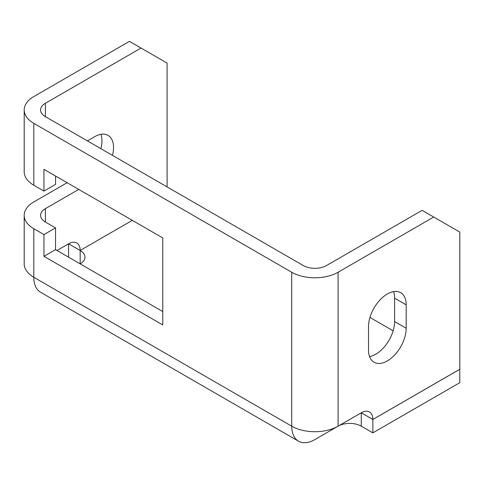 <?xml version="1.0" encoding="UTF-8"?>
<svg xmlns="http://www.w3.org/2000/svg" width="484" height="484" viewBox="0 0 484 484"><rect width="100%" height="100%" fill="white"/><g stroke="black" fill="none" stroke-linecap="round" stroke-linejoin="round"><path stroke-width="0.73" d="M393.546 291.616A26.638 15.379 -60 0 1 394.599 298.162L394.599 321.588A26.638 15.379 -60 0 1 369.564 356.581M387.351 293.982A26.638 15.379 -60 0 1 400.673 292.663A26.638 15.379 -60 0 1 406.191 304.853L406.191 328.279A26.638 15.379 -60 0 1 394.563 355.087A26.638 15.379 -60 0 1 374.029 362.226A26.638 15.379 -60 0 1 368.518 350.029L368.518 326.603A26.638 15.379 -60 0 1 387.351 293.982M361.3 412.773L372.861 419.446L459.8 369.256L459.8 232.09L433.718 217.032L338.086 272.244A32.785 18.93 180 0 1 291.719 272.244L33.801 123.341A32.785 18.93 180 0 1 24.2 109.953L24.2 171.844A32.785 18.93 0 0 0 33.801 185.227L43.947 191.083L55.539 184.392L55.539 176.025M433.718 217.032L422.127 210.34L326.494 265.553A16.396 9.462 180 0 1 303.311 265.553L45.393 116.644A16.396 9.462 180 0 1 40.595 109.953A16.396 9.462 180 0 1 45.393 103.261L45.393 116.644M162.763 311.551L55.539 249.641L55.539 227.891L45.393 222.035A16.396 9.462 180 0 1 40.595 215.344A16.396 9.462 180 0 1 45.393 208.652L78.723 189.413M43.947 191.083L43.947 169.333L162.763 237.928L162.763 324.933L43.947 256.339L43.947 234.583L33.801 228.732A32.785 18.93 180 0 1 24.2 215.344A32.785 18.93 180 0 1 33.801 201.961L67.131 182.716M43.947 256.339L55.539 249.641M43.947 234.583L55.539 227.891M361.27 426.174L361.27 412.791L338.086 426.174A32.785 18.93 0 0 1 291.719 426.174A32.785 18.93 -60 0 0 298.507 441.184A32.785 18.93 -60 0 0 314.902 439.557L338.086 426.174A16.396 9.462 180 0 1 361.27 426.174L372.861 432.865L459.8 382.675L459.77 369.274M393.141 330.802L369.957 317.419M80.187 263.877A16.396 9.462 0 0 0 84.972 257.192A16.396 9.462 0 0 0 80.169 250.5L68.577 243.803A16.396 9.462 120 0 1 76.775 242.992A16.396 9.462 120 0 1 80.169 250.464L68.577 243.803L68.577 257.173M372.861 432.865L372.861 419.483L361.27 412.791A16.396 9.462 -60 0 1 369.467 411.975A16.396 9.462 -60 0 1 372.861 419.446M459.8 369.286L372.861 419.483M24.2 215.344L24.2 263.883A32.785 18.93 0 0 0 33.801 277.265A32.785 18.93 120 0 0 40.595 292.276L298.507 441.184M24.2 109.953A32.785 18.93 180 0 1 33.801 96.57L129.434 41.358L167.107 63.108L167.107 186.915M80.169 250.464L132.32 220.353M100.89 148.685A26.638 15.379 120 0 0 100.908 134.31M112.482 155.376A26.638 15.379 120 0 0 108.029 135.357A26.638 15.379 120 0 0 94.713 136.676L87.398 140.898M57.003 250.488L68.577 243.803M141.025 48.049L45.393 103.261M406.191 304.853L394.599 298.162M291.719 272.244L291.719 426.174L33.801 277.265L33.801 228.732M33.801 185.227L33.801 123.341M80.169 263.865L80.169 250.5M338.086 426.174L338.086 272.244M406.191 328.279L394.599 321.588M45.393 208.652L45.393 222.035"/></g></svg>
